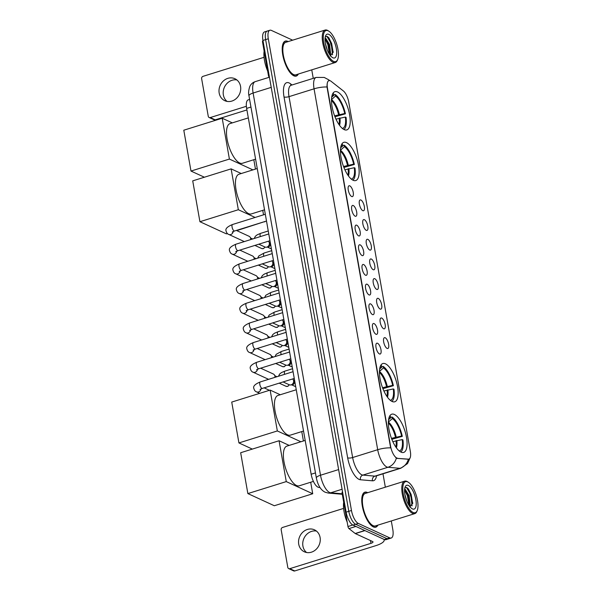 <?xml version="1.0" encoding="UTF-8"?>
<svg xmlns="http://www.w3.org/2000/svg" width="601" height="601" viewBox="0 0 601 601"><rect width="100%" height="100%" fill="white"/><g stroke="black" fill="none" stroke-linecap="round" stroke-linejoin="round"><path stroke-width="0.9" d="M392.115 401.483A20.028 7.565 72.7 0 0 394.759 401.776A20.028 7.565 72.7 0 0 396.9 383.551A20.028 7.565 72.7 0 0 385.474 363.83A20.028 7.565 72.7 0 0 382.829 363.537A20.028 7.565 72.7 0 0 380.696 381.755A20.028 7.565 72.7 0 0 392.115 401.483M353.11 180.262A20.028 7.565 72.7 0 0 355.754 180.555A20.028 7.565 72.7 0 0 357.888 162.338A20.028 7.565 72.7 0 0 346.469 142.61A20.028 7.565 72.7 0 0 343.825 142.317A20.028 7.565 72.7 0 0 341.691 160.535A20.028 7.565 72.7 0 0 353.11 180.262M344.178 129.606A20.028 7.565 72.7 0 0 346.822 129.906A20.028 7.565 72.7 0 0 348.956 111.681A20.028 7.565 72.7 0 0 337.537 91.961A20.028 7.565 72.7 0 0 334.892 91.668A20.028 7.565 72.7 0 0 332.759 109.885A20.028 7.565 72.7 0 0 344.178 129.606M401.047 452.132A20.028 7.565 72.7 0 0 403.692 452.425A20.028 7.565 72.7 0 0 405.825 434.207A20.028 7.565 72.7 0 0 394.406 414.48A20.028 7.565 72.7 0 0 391.762 414.187A20.028 7.565 72.7 0 0 389.628 432.404A20.028 7.565 72.7 0 0 401.047 452.132M385.211 337.754A5.672 2.141 -107.3 0 1 388.584 344.005A5.672 2.141 -107.3 0 1 387.284 348.49A5.672 2.141 -107.3 0 1 387.089 348.415A5.672 2.141 -107.3 0 1 384.039 343.502A5.672 2.141 -107.3 0 1 384.009 337.995A5.672 2.141 -107.3 0 1 385.211 337.754M381.74 318.079A5.672 2.141 -107.3 0 1 385.121 324.33A5.672 2.141 -107.3 0 1 383.814 328.807A5.672 2.141 -107.3 0 1 383.618 328.732A5.672 2.141 -107.3 0 1 380.568 323.826A5.672 2.141 -107.3 0 1 380.538 318.32A5.672 2.141 -107.3 0 1 381.74 318.079M378.269 298.397A5.672 2.141 -107.3 0 1 381.65 304.654A5.672 2.141 -107.3 0 1 380.343 309.132A5.672 2.141 -107.3 0 1 380.148 309.057A5.672 2.141 -107.3 0 1 377.097 304.144A5.672 2.141 -107.3 0 1 377.067 298.637A5.672 2.141 -107.3 0 1 378.269 298.397M374.799 278.721A5.672 2.141 -107.3 0 1 378.179 284.972A5.672 2.141 -107.3 0 1 376.872 289.449A5.672 2.141 -107.3 0 1 376.677 289.381A5.672 2.141 -107.3 0 1 373.627 284.468A5.672 2.141 -107.3 0 1 373.604 278.962A5.672 2.141 -107.3 0 1 374.799 278.721M371.328 259.046A5.672 2.141 -107.3 0 1 374.708 265.296A5.672 2.141 -107.3 0 1 373.409 269.774A5.672 2.141 -107.3 0 1 373.206 269.699A5.672 2.141 -107.3 0 1 370.156 264.793A5.672 2.141 -107.3 0 1 370.133 259.279A5.672 2.141 -107.3 0 1 371.328 259.046M367.857 239.363A5.672 2.141 -107.3 0 1 371.238 245.621A5.672 2.141 -107.3 0 1 369.938 250.099A5.672 2.141 -107.3 0 1 369.735 250.024A5.672 2.141 -107.3 0 1 366.685 245.11A5.672 2.141 -107.3 0 1 366.663 239.604A5.672 2.141 -107.3 0 1 367.857 239.363M364.386 219.688A5.672 2.141 -107.3 0 1 367.767 225.938A5.672 2.141 -107.3 0 1 366.467 230.416A5.672 2.141 -107.3 0 1 366.272 230.341A5.672 2.141 -107.3 0 1 363.222 225.435A5.672 2.141 -107.3 0 1 363.192 219.928A5.672 2.141 -107.3 0 1 364.386 219.688M360.923 200.013A5.672 2.141 -107.3 0 1 364.296 206.263A5.672 2.141 -107.3 0 1 362.996 210.741A5.672 2.141 -107.3 0 1 362.801 210.666A5.672 2.141 -107.3 0 1 359.751 205.76A5.672 2.141 -107.3 0 1 359.721 200.246A5.672 2.141 -107.3 0 1 360.923 200.013M377.556 343.276A5.672 2.141 -107.3 0 1 380.936 349.534A5.672 2.141 -107.3 0 1 379.629 354.012A5.672 2.141 -107.3 0 1 379.434 353.936A5.672 2.141 -107.3 0 1 376.384 349.023A5.672 2.141 -107.3 0 1 376.354 343.517A5.672 2.141 -107.3 0 1 377.556 343.276M374.085 323.601A5.672 2.141 -107.3 0 1 377.466 329.851A5.672 2.141 -107.3 0 1 376.158 334.329A5.672 2.141 -107.3 0 1 375.963 334.254A5.672 2.141 -107.3 0 1 372.913 329.348A5.672 2.141 -107.3 0 1 372.883 323.841A5.672 2.141 -107.3 0 1 374.085 323.601M370.614 303.926A5.672 2.141 -107.3 0 1 373.995 310.176A5.672 2.141 -107.3 0 1 372.688 314.654A5.672 2.141 -107.3 0 1 372.492 314.578A5.672 2.141 -107.3 0 1 369.442 309.673A5.672 2.141 -107.3 0 1 369.42 304.159A5.672 2.141 -107.3 0 1 370.614 303.926M367.143 284.243A5.672 2.141 -107.3 0 1 370.524 290.493A5.672 2.141 -107.3 0 1 369.217 294.978A5.672 2.141 -107.3 0 1 369.022 294.903A5.672 2.141 -107.3 0 1 365.971 289.99A5.672 2.141 -107.3 0 1 365.949 284.483A5.672 2.141 -107.3 0 1 367.143 284.243M363.673 264.568A5.672 2.141 -107.3 0 1 367.053 270.818A5.672 2.141 -107.3 0 1 365.754 275.296A5.672 2.141 -107.3 0 1 365.551 275.22A5.672 2.141 -107.3 0 1 362.501 270.315A5.672 2.141 -107.3 0 1 362.478 264.801A5.672 2.141 -107.3 0 1 363.673 264.568M360.202 244.885A5.672 2.141 -107.3 0 1 363.582 251.143A5.672 2.141 -107.3 0 1 362.283 255.62A5.672 2.141 -107.3 0 1 362.087 255.545A5.672 2.141 -107.3 0 1 359.03 250.632A5.672 2.141 -107.3 0 1 359.007 245.125A5.672 2.141 -107.3 0 1 360.202 244.885M356.739 225.21A5.672 2.141 -107.3 0 1 360.112 231.46A5.672 2.141 -107.3 0 1 358.812 235.938A5.672 2.141 -107.3 0 1 358.617 235.862A5.672 2.141 -107.3 0 1 355.567 230.957A5.672 2.141 -107.3 0 1 355.537 225.45A5.672 2.141 -107.3 0 1 356.739 225.21M353.268 205.534A5.672 2.141 -107.3 0 1 356.641 211.785A5.672 2.141 -107.3 0 1 355.341 216.262A5.672 2.141 -107.3 0 1 355.146 216.187A5.672 2.141 -107.3 0 1 352.096 211.282A5.672 2.141 -107.3 0 1 352.066 205.767A5.672 2.141 -107.3 0 1 353.268 205.534M349.797 185.852A5.672 2.141 -107.3 0 1 353.178 192.102A5.672 2.141 -107.3 0 1 351.87 196.587A5.672 2.141 -107.3 0 1 351.675 196.512A5.672 2.141 -107.3 0 1 348.625 191.599A5.672 2.141 -107.3 0 1 348.595 186.092A5.672 2.141 -107.3 0 1 349.797 185.852M320.025 487.516L318.823 487.411A11.336 4.282 -107.3 0 1 317.989 487.178A11.336 4.282 -107.3 0 1 311.153 474.242L246.643 108.398A11.336 4.282 -107.3 0 1 248.228 99.856L249.603 99.428M397.516 458.21A10.202 3.854 -107.3 0 1 396.765 458A10.202 3.854 -107.3 0 1 390.612 446.355L327.477 88.309A10.202 3.854 -107.3 0 1 328.905 80.624A10.202 3.854 -107.3 0 1 331.053 81.278L343.396 90.976A10.202 3.854 -107.3 0 1 348.745 102.117L410.333 451.396A10.202 3.854 -107.3 0 1 408.913 459.081A10.202 3.854 -107.3 0 1 408.312 459.141L397.028 458.36L395.819 457.669M367.722 492.685A18.33 6.927 72.7 0 0 367.279 492.459A18.33 6.927 72.7 0 0 364.86 492.189A18.33 6.927 72.7 0 0 362.906 508.867A18.33 6.927 72.7 0 0 373.356 526.912A18.33 6.927 72.7 0 0 375.775 527.182A18.33 6.927 72.7 0 0 377.849 525.154M288.18 41.582A18.33 6.927 72.7 0 0 287.736 41.356A18.33 6.927 72.7 0 0 285.317 41.086A18.33 6.927 72.7 0 0 283.364 57.756A18.33 6.927 72.7 0 0 293.814 75.809A18.33 6.927 72.7 0 0 296.233 76.079A18.33 6.927 72.7 0 0 298.306 74.043M410.167 457.714L407.531 463.566L400.844 468.224A15.115 5.709 -107.3 0 1 399.958 468.314L387.923 467.277A15.115 5.709 -107.3 0 1 386.811 466.962A15.115 5.709 -107.3 0 1 377.698 449.713A13.23 3.944 -10 0 1 390.642 447.88L327.004 86.995C326.989 82.645 327.763 80.526 329.34 80.662M396.375 458.127L396.367 458.12A13.23 12.103 -85 0 1 387.923 467.277L362.876 475.09L374.904 476.135A15.115 5.709 72.7 0 0 375.79 476.045L375.55 476.105M292.649 40.184L271.382 30.403A11.336 4.282 72.7 0 0 269.879 30.238L267.205 31.072A11.336 4.282 72.7 0 0 265.627 39.613L348.798 511.323A11.336 4.282 72.7 0 0 355.642 524.26L387.044 538.699A11.336 4.282 72.7 0 0 388.547 538.864A11.336 4.282 72.7 0 1 387.044 538.699L355.642 524.26A11.336 4.282 72.7 0 1 348.798 511.323L265.627 39.613A11.336 4.282 72.7 0 1 267.205 31.072A11.336 4.282 72.7 0 1 268.707 31.237M376.542 475.812A18.894 7.137 -107.3 0 1 372.47 480.808A3.779 3.456 95 0 1 374.904 476.135L399.958 468.314A13.23 12.103 -85 0 0 408.387 459.247L397.028 458.36M269.879 30.238A11.336 4.282 72.7 0 0 268.301 38.78L351.472 510.489A11.336 4.282 72.7 0 0 358.309 523.426L389.718 537.865A11.336 4.282 72.7 0 0 391.213 538.03A11.336 4.282 72.7 0 0 392.799 529.489L391.296 520.954M385.339 487.186L382.98 473.798M313.249 78.348L311.754 69.851M267.205 31.072L264.538 31.906A11.336 4.282 72.7 0 0 262.953 40.447L346.131 512.157A11.336 4.282 72.7 0 0 352.967 525.094L384.377 539.533A11.336 4.282 72.7 0 0 385.872 539.698L391.213 538.03M306.57 552.499A12.095 10.6 114.7 0 1 302.912 546.076A12.095 10.6 114.7 0 1 316.434 531.059M298.72 544.153A12.095 10.6 -65.3 0 0 304.354 551.801A12.095 10.6 -65.3 0 0 315.871 549.592A12.095 10.6 -65.3 0 0 320.093 537.482A12.095 10.6 -65.3 0 0 314.458 529.827A12.095 10.6 -65.3 0 0 302.942 532.043A12.095 10.6 -65.3 0 0 298.72 544.153M342.773 493.113L342.112 493.316L347.964 526.529L352.81 525.019M383.889 539.307A15.115 4.508 -10 0 1 384.182 539.961A15.115 4.508 -10 0 1 375.91 545.625L294.753 570.95A1.893 1.653 114.7 0 1 293.649 570.89L288.69 568.614A1.893 1.653 -65.3 0 0 289.787 568.674L370.952 543.342A3.779 1.127 170 0 0 373.018 541.929A3.779 1.127 170 0 0 372.643 541.546L355.356 533.598A1.893 0.714 -107.3 0 1 355.206 533.508L348.956 528.595A1.893 0.714 -107.3 0 1 347.964 526.529M343.592 508.408L282.523 527.468A1.893 1.653 -65.3 0 0 281.17 529.766L287.804 567.412A1.893 1.653 -65.3 0 0 288.69 568.614M342.112 493.316A1.893 0.714 -107.3 0 1 342.375 491.896A1.893 0.714 -107.3 0 1 342.487 491.881M407.703 481.904A16.25 6.138 72.7 0 0 403.294 493.917A16.25 6.138 72.7 0 0 413.09 512.458A16.25 6.138 72.7 0 0 417.207 510.595A16.25 6.138 72.7 0 0 416.26 495.352A16.25 6.138 72.7 0 0 408.372 482.272A16.25 6.138 72.7 0 0 407.703 481.904M408.372 482.272L407.613 481.792A17.008 6.423 72.7 0 0 406.915 481.409A17.008 6.423 72.7 0 0 404.668 481.153A17.008 6.423 72.7 0 0 402.85 496.629A17.008 6.423 72.7 0 0 412.549 513.374A17.008 6.423 72.7 0 0 414.795 513.622A17.008 6.423 72.7 0 0 416.861 511.428L417.207 510.595M404.668 481.153L365.258 493.451A17.008 6.423 72.7 0 0 363.44 508.927A17.008 6.423 72.7 0 0 373.138 525.672A17.008 6.423 72.7 0 0 375.385 525.92L414.795 513.622M367.534 492.745A18.143 6.851 72.7 0 0 367.316 492.64A18.143 6.851 72.7 0 0 364.92 492.369A18.143 6.851 72.7 0 0 362.981 508.874A18.143 6.851 72.7 0 0 373.326 526.739A18.143 6.851 72.7 0 0 375.723 527.002A18.143 6.851 72.7 0 0 377.661 525.214M343.682 502.233A18.894 7.137 72.7 0 0 347.183 522.104M404.909 494.48L406.779 501.054M404.638 489.169L405.307 489.402L409.116 495.66L410.122 504.712L409.642 506.327M404.593 489.732L405.758 490.844L408.282 495.923L409.431 503.736L409.146 505.629M412.466 508.904A12.471 4.71 72.7 0 0 415.854 499.686A12.471 4.71 72.7 0 0 408.334 485.458A12.471 4.71 72.7 0 0 405.179 486.87A12.471 4.71 72.7 0 0 405.9 498.582A12.471 4.71 72.7 0 0 411.97 508.634A12.471 4.71 72.7 0 0 412.466 508.904M409.784 507.086L412.752 503.037L408.597 489.169L407.012 487.689L405.082 487.674M406.464 487.441L410.761 494.728L412.076 505.922M404.578 490.018L407.425 495.772L408.928 505.283M408.372 488.891L411.182 494.6L412.699 503.6M405.307 490.326L407.839 495.645L409.364 504.457M391.461 438.347L401.603 436.033A17.309 6.536 72.7 0 0 392.363 418.559L392.1 417.056L390.658 417.507M399.229 450.945A17.309 6.536 72.7 0 0 402.227 439.586L392.844 441.667M305.188 440.413L286.895 446.115A20.787 7.851 72.7 0 0 284.679 465.024A20.787 7.851 72.7 0 0 296.533 485.495A20.787 7.851 72.7 0 0 299.275 485.796L313.406 481.393M392.1 417.056A18.894 7.137 72.7 0 1 402.294 436.356L391.829 439.301M388.569 419.701L390.71 417.8L390.447 416.298A18.894 7.137 72.7 0 0 389.613 416.185M400.784 452.005A18.894 7.137 72.7 0 0 402.925 439.902L402.227 439.586M390.71 417.8A17.309 6.536 72.7 0 0 388.93 417.943M402.294 436.356L401.603 436.033M392.363 418.559L388.359 422.12A14.987 5.664 72.7 0 1 396.187 436.935M310.687 482.235L312.723 493.752L274.311 505.742L247.86 493.579L240.663 452.733L279.067 440.743L289.194 445.401M279.067 440.743L286.271 481.596L247.86 493.579M312.723 493.752L286.271 481.596M382.529 387.698L392.671 385.384A17.309 6.536 72.7 0 0 383.43 367.91L383.168 366.407L381.725 366.858M390.297 400.296A17.309 6.536 72.7 0 0 393.294 388.93L383.911 391.011M296.255 389.756L277.962 395.466A20.787 7.851 72.7 0 0 275.746 414.374A20.787 7.851 72.7 0 0 287.601 434.846A20.787 7.851 72.7 0 0 290.343 435.147L303.535 431.03M383.168 366.407A18.894 7.137 72.7 0 1 393.37 385.699L382.897 388.652M379.637 369.052L381.778 367.143L381.515 365.648A18.894 7.137 72.7 0 0 380.681 365.536M391.852 401.355A18.894 7.137 72.7 0 0 393.993 389.253L393.294 388.93M381.778 367.143A17.309 6.536 72.7 0 0 379.997 367.294M393.37 385.699L392.671 385.384M383.43 367.91L379.426 371.471M252.33 449.09L238.928 442.929L231.731 402.077L270.134 390.094L280.261 394.752M301.762 431.586L303.415 440.961M270.134 390.094L277.339 430.947L238.928 442.929M300.868 441.758L277.339 430.947M343.524 166.477L353.658 164.163A17.309 6.536 72.7 0 0 344.426 146.689L344.163 145.187L342.72 145.637M351.292 179.075A17.309 6.536 72.7 0 0 354.29 167.717L344.899 169.798M257.251 168.535L238.958 174.245A20.787 7.851 72.7 0 0 236.741 193.154A20.787 7.851 72.7 0 0 248.589 213.625A20.787 7.851 72.7 0 0 251.338 213.926L264.523 209.809M344.163 145.187A18.894 7.137 72.7 0 1 354.357 164.479L343.892 167.431M340.632 147.831L342.773 145.923L342.51 144.428A18.894 7.137 72.7 0 0 341.668 144.315M352.847 180.135A18.894 7.137 72.7 0 0 354.988 168.032L354.29 167.717M342.773 145.923A17.309 6.536 72.7 0 0 340.992 146.073M354.357 164.479L353.658 164.163M344.426 146.689L340.421 150.25A14.987 5.664 72.7 0 1 348.249 165.065M227.411 233.541L226.374 233.864L199.923 221.709L192.718 180.863L231.13 168.873L241.256 173.531M262.75 210.365L263.538 214.827M264.733 221.581L236.764 230.626M231.13 168.873L238.334 209.726L199.923 221.709M264.786 221.882L264.372 221.694M255.14 217.449L238.334 209.726M334.592 115.828L344.734 113.506A17.309 6.536 72.7 0 0 335.493 96.032L335.23 94.537L333.788 94.981M342.36 128.426A17.309 6.536 72.7 0 0 345.357 117.06L335.974 119.141M248.318 117.886L230.025 123.596A20.787 7.851 72.7 0 0 227.809 142.505A20.787 7.851 72.7 0 0 239.664 162.969A20.787 7.851 72.7 0 0 242.406 163.277L255.59 159.16M335.23 94.537A18.894 7.137 72.7 0 1 345.425 113.829L334.96 116.774M331.699 97.182L333.84 95.274L333.578 93.771A18.894 7.137 72.7 0 0 332.744 93.666M343.915 129.478A18.894 7.137 72.7 0 0 346.056 117.383L345.357 117.06M333.84 95.274A17.309 6.536 72.7 0 0 332.06 95.424M345.425 113.829L344.734 113.506M335.493 96.032L331.489 99.601A14.987 5.664 72.7 0 1 339.317 114.408M204.393 177.22L190.99 171.06L183.793 130.207L222.197 118.224L232.324 122.874M253.817 159.716L255.478 169.091M222.197 118.224L229.402 159.07L190.99 171.06M252.931 169.888L229.402 159.07M260.646 368.18L273.327 374.01A3.403 2.982 114.7 0 1 274.402 374.919A3.403 2.982 114.7 0 1 274.912 376.166A3.403 2.982 114.7 0 1 274.912 377.36M274.402 374.919L275.363 376.286A2.457 2.156 114.7 0 1 275.716 377.112M257.175 348.505L269.857 354.335A3.403 2.982 114.7 0 1 270.931 355.236A3.403 2.982 114.7 0 1 271.442 356.483A3.403 2.982 114.7 0 1 271.449 357.685M270.931 355.236L271.892 356.603A2.457 2.156 114.7 0 1 272.245 357.437M253.705 328.822L266.386 334.659A3.403 2.982 114.7 0 1 267.468 335.561A3.403 2.982 114.7 0 1 267.971 336.808A3.403 2.982 114.7 0 1 267.978 338.01M267.468 335.561L268.422 336.928A2.457 2.156 114.7 0 1 268.775 337.754M250.234 309.147L262.915 314.977A3.403 2.982 114.7 0 1 263.997 315.886A3.403 2.982 114.7 0 1 264.5 317.133A3.403 2.982 114.7 0 1 264.508 318.327M263.997 315.886L264.951 317.253A2.457 2.156 114.7 0 1 265.304 318.079M246.763 289.472L259.444 295.301A3.403 2.982 114.7 0 1 260.526 296.203A3.403 2.982 114.7 0 1 261.029 297.45A3.403 2.982 114.7 0 1 261.037 298.652M260.526 296.203L261.48 297.57A2.457 2.156 114.7 0 1 261.841 298.404M243.292 269.789L255.981 275.619A3.403 2.982 114.7 0 1 257.055 276.528A3.403 2.982 114.7 0 1 257.566 277.775A3.403 2.982 114.7 0 1 257.566 278.977M257.055 276.528L258.017 277.895A2.457 2.156 114.7 0 1 258.37 278.721M239.822 250.114L252.51 255.943A3.403 2.982 114.7 0 1 253.584 256.852A3.403 2.982 114.7 0 1 254.095 258.099A3.403 2.982 114.7 0 1 254.095 259.294M253.584 256.852L254.546 258.212A2.457 2.156 114.7 0 1 254.899 259.046M236.358 230.438L249.039 236.268A3.403 2.982 114.7 0 1 250.114 237.17A3.403 2.982 114.7 0 1 250.625 238.417A3.403 2.982 114.7 0 1 250.625 239.619M250.114 237.17L251.075 238.537A2.457 2.156 114.7 0 1 251.428 239.363M292.649 378.953A3.403 2.982 114.7 0 1 293.108 379.464A3.403 2.982 114.7 0 1 293.611 380.711A3.403 2.982 114.7 0 1 291.169 384.843A3.403 2.982 114.7 0 1 290.576 384.963A3.403 2.982 114.7 0 1 289.186 384.738L283.094 381.935M293.108 379.464L294.062 380.831A2.457 2.156 114.7 0 1 292.236 384.805L290.576 384.963M289.179 359.278A3.403 2.982 114.7 0 1 289.637 359.781A3.403 2.982 114.7 0 1 290.148 361.028A3.403 2.982 114.7 0 1 287.699 365.168A3.403 2.982 114.7 0 1 287.105 365.288A3.403 2.982 114.7 0 1 285.715 365.062L279.623 362.26M289.637 359.781L290.599 361.148A2.457 2.156 114.7 0 1 288.765 365.123L287.105 365.288M285.708 339.603A3.403 2.982 114.7 0 1 286.166 340.106A3.403 2.982 114.7 0 1 286.677 341.353A3.403 2.982 114.7 0 1 284.235 345.485A3.403 2.982 114.7 0 1 283.634 345.613A3.403 2.982 114.7 0 1 282.245 345.38L276.159 342.578M286.166 340.106L287.128 341.473A2.457 2.156 114.7 0 1 285.295 345.447L283.634 345.613M282.237 319.92A3.403 2.982 114.7 0 1 282.695 320.431A3.403 2.982 114.7 0 1 283.206 321.678A3.403 2.982 114.7 0 1 280.765 325.81A3.403 2.982 114.7 0 1 280.164 325.93A3.403 2.982 114.7 0 1 278.781 325.704L272.689 322.902M282.695 320.431L283.657 321.798A2.457 2.156 114.7 0 1 281.831 325.772L280.164 325.93M278.766 300.245A3.403 2.982 114.7 0 1 279.225 300.748A3.403 2.982 114.7 0 1 279.735 301.995A3.403 2.982 114.7 0 1 277.294 306.134A3.403 2.982 114.7 0 1 276.693 306.255A3.403 2.982 114.7 0 1 275.311 306.022L269.218 303.227M279.225 300.748L280.186 302.115A2.457 2.156 114.7 0 1 278.361 306.089L276.693 306.255M275.303 280.562A3.403 2.982 114.7 0 1 275.754 281.073A3.403 2.982 114.7 0 1 276.265 282.32A3.403 2.982 114.7 0 1 273.823 286.452A3.403 2.982 114.7 0 1 273.23 286.572A3.403 2.982 114.7 0 1 271.84 286.346L265.747 283.544M275.754 281.073L276.715 282.44A2.457 2.156 114.7 0 1 274.89 286.414L273.23 286.572M271.832 260.887A3.403 2.982 114.7 0 1 272.283 261.39A3.403 2.982 114.7 0 1 272.794 262.637A3.403 2.982 114.7 0 1 270.352 266.776A3.403 2.982 114.7 0 1 269.759 266.897A3.403 2.982 114.7 0 1 268.369 266.671L262.276 263.869M272.283 261.39L273.245 262.757A2.457 2.156 114.7 0 1 271.419 266.731L269.759 266.897M268.362 241.211A3.403 2.982 114.7 0 1 268.82 241.715A3.403 2.982 114.7 0 1 269.323 242.962A3.403 2.982 114.7 0 1 266.882 247.094A3.403 2.982 114.7 0 1 266.288 247.221A3.403 2.982 114.7 0 1 264.898 246.988L258.806 244.186M268.82 241.715L269.774 243.082A2.457 2.156 114.7 0 1 267.948 247.056L266.288 247.221M227.028 101.396A12.095 10.6 114.7 0 1 223.369 94.973A12.095 10.6 114.7 0 1 236.892 79.948M219.177 93.042A12.095 10.6 -65.3 0 0 224.812 100.698A12.095 10.6 -65.3 0 0 236.328 98.481A12.095 10.6 -65.3 0 0 240.55 86.371A12.095 10.6 -65.3 0 0 234.916 78.723A12.095 10.6 -65.3 0 0 223.399 80.932A12.095 10.6 -65.3 0 0 219.177 93.042M263.23 42.002L262.569 42.213L268.422 75.425L269.083 75.215M246.913 109.945L215.211 119.847A1.893 1.653 114.7 0 1 214.106 119.787L209.148 117.503A1.893 1.653 -65.3 0 0 210.245 117.563L246.365 106.294M264.049 57.305L202.98 76.357A1.893 1.653 -65.3 0 0 201.628 78.656L208.262 116.309A1.893 1.653 -65.3 0 0 209.148 117.503M269.21 77.281A1.893 0.714 -107.3 0 1 268.422 75.425M262.569 42.213A1.893 0.714 -107.3 0 1 262.832 40.785A1.893 0.714 -107.3 0 1 262.945 40.778M328.161 30.801A16.25 6.138 72.7 0 0 323.751 42.806A16.25 6.138 72.7 0 0 333.547 61.347A16.25 6.138 72.7 0 0 337.664 59.491A16.25 6.138 72.7 0 0 336.718 44.249A16.25 6.138 72.7 0 0 328.83 31.169A16.25 6.138 72.7 0 0 328.161 30.801M328.83 31.169L328.071 30.681A17.008 6.423 72.7 0 0 327.372 30.298A17.008 6.423 72.7 0 0 325.126 30.05A17.008 6.423 72.7 0 0 323.308 45.518A17.008 6.423 72.7 0 0 333.007 62.271A17.008 6.423 72.7 0 0 335.253 62.519A17.008 6.423 72.7 0 0 337.319 60.325L337.664 59.491M325.126 30.05L285.715 42.348A17.008 6.423 72.7 0 0 283.897 57.816A17.008 6.423 72.7 0 0 293.596 74.562A17.008 6.423 72.7 0 0 295.842 74.817L335.253 62.519M287.992 41.634A18.143 6.851 72.7 0 0 287.774 41.529A18.143 6.851 72.7 0 0 285.377 41.266A18.143 6.851 72.7 0 0 283.439 57.764A18.143 6.851 72.7 0 0 293.784 75.628A18.143 6.851 72.7 0 0 296.18 75.899A18.143 6.851 72.7 0 0 298.119 74.103M264.139 51.123A18.894 7.137 72.7 0 0 267.64 70.993M325.366 43.377L327.237 49.943M325.096 38.066L325.765 38.291L329.573 44.557L330.58 53.609L330.099 55.217M325.051 38.629L326.215 39.741L328.739 44.812L329.889 52.625L329.603 54.518M332.924 57.794A12.471 4.71 72.7 0 0 336.312 48.583A12.471 4.71 72.7 0 0 328.792 34.355A12.471 4.71 72.7 0 0 325.637 35.76A12.471 4.71 72.7 0 0 326.358 47.479A12.471 4.71 72.7 0 0 332.428 57.523A12.471 4.71 72.7 0 0 332.924 57.794M330.242 55.983L333.209 51.934L329.055 38.066L327.47 36.578L325.539 36.563M326.921 36.338L331.219 43.625L332.533 54.819M325.036 38.915L327.883 44.662L329.386 54.18M328.83 37.788L331.639 43.49L333.157 52.49M325.765 39.223L328.296 44.534L329.821 53.346M319.77 487.118L318.823 487.411M408.312 459.141L407.831 459.292M315.457 472.904L311.153 474.242M250.948 107.053L246.643 108.398M284.018 96.926A3.779 1.127 170 0 0 289.013 96.648L352.644 457.534A15.115 5.709 72.7 0 0 361.764 474.782A15.115 5.709 72.7 0 0 362.876 475.09A3.779 3.456 95 0 0 360.435 479.763A18.894 7.137 -107.3 0 1 347.656 457.812L284.018 96.926A18.894 7.137 -107.3 0 1 289.156 82.968A18.894 7.137 -107.3 0 1 290.636 83.9L292.011 84.981M290.914 85.357L291.124 85.259A15.115 5.709 72.7 0 0 289.013 96.648L314.06 88.828A15.115 5.709 -107.3 0 1 316.171 77.439L291.124 85.259A3.779 3.065 128.2 0 1 290.636 83.9M327.004 86.995A13.23 3.944 170 0 0 314.06 88.828L377.698 449.713L352.644 457.534A3.779 1.127 170 0 1 347.656 457.812M329.551 80.564A13.23 10.728 -51.8 0 0 328.687 79.79L329.709 80.594M372.47 480.808L360.435 479.763M268.301 38.78L262.953 40.447M351.472 510.489L346.131 512.157M358.309 523.426L352.967 525.094M389.718 537.865L384.377 539.533M271.231 87.378L253.111 93.035A7.558 2.254 170 0 0 248.979 95.867C248.281 93.335 248.559 90.18 249.828 86.386C250.97 84.05 252.773 82.472 255.222 81.646A15.115 5.709 72.7 0 0 253.111 93.035L320.506 475.233A15.115 5.709 72.7 0 0 329.618 492.482A15.115 5.709 72.7 0 0 330.73 492.79L342.089 489.244M338.618 469.576L320.506 475.233A7.558 2.254 170 0 0 316.366 478.065L248.979 95.867M342.277 494.27L328.274 493.06A7.558 6.919 -85 0 0 330.73 492.79L342.194 493.782M370.456 540.539L370.952 543.342M364.95 530.6L355.356 533.598M289.787 568.674L294.753 570.95M355.206 533.508L364.769 530.518M355.882 526.431L348.956 528.595M395.405 437.115A14.815 5.597 72.7 0 0 388.359 423.044M395.856 447.076A14.815 5.597 72.7 0 0 396.029 440.668M396.382 447.82A14.987 5.664 72.7 0 0 396.81 440.488M386.473 386.466A14.815 5.597 72.7 0 0 379.426 372.395M386.924 396.42A14.815 5.597 72.7 0 0 387.097 390.019M387.254 386.285A14.987 5.664 72.7 0 0 379.434 371.478M387.457 397.171A14.987 5.664 72.7 0 0 387.885 389.831M347.468 165.245A14.815 5.597 72.7 0 0 340.421 151.174M347.919 175.207A14.815 5.597 72.7 0 0 348.092 168.798M348.445 175.95A14.987 5.664 72.7 0 0 348.873 168.611M338.536 114.596A14.815 5.597 72.7 0 0 331.489 100.525M338.987 124.55A14.815 5.597 72.7 0 0 339.159 118.149M339.512 125.301A14.987 5.664 72.7 0 0 339.941 117.961M294.257 378.45L262.337 388.411A3.403 1.285 -107.3 0 1 261.893 388.366A3.403 1.285 -107.3 0 1 259.805 384.287A3.403 1.285 -107.3 0 1 260.316 381.92L293.07 371.696M260.977 388.915A3.403 2.982 114.7 0 1 256.529 391.86C255.237 391.484 254.328 390.304 253.802 388.321C252.961 386.188 255.132 384.054 260.316 381.92M289.073 384.685A2.457 2.156 114.7 0 1 285.986 386.278L287.796 386.375L289.351 384.805M290.794 358.774L258.873 368.736A3.403 1.285 -107.3 0 1 258.422 368.683A3.403 1.285 -107.3 0 1 256.334 364.604A3.403 1.285 -107.3 0 1 256.845 362.245L289.599 352.021M257.506 369.239A3.403 2.982 114.7 0 1 253.059 372.184C251.766 371.809 250.857 370.629 250.332 368.646C249.49 366.512 251.661 364.379 256.845 362.245M285.603 365.01A2.457 2.156 114.7 0 1 282.523 366.602L284.333 366.7L285.881 365.13M287.323 339.099L255.402 349.061A3.403 1.285 -107.3 0 1 254.952 349.008A3.403 1.285 -107.3 0 1 252.863 344.929A3.403 1.285 -107.3 0 1 253.374 342.562L286.129 332.345M254.043 349.557A3.403 2.982 114.7 0 1 249.595 352.502C248.303 352.133 247.387 350.954 246.861 348.971C246.019 346.837 248.19 344.704 253.374 342.562M282.139 345.327A2.457 2.156 114.7 0 1 279.052 346.927L280.862 347.017L282.41 345.447M283.852 319.416L251.932 329.378A3.403 1.285 -107.3 0 1 251.481 329.333A3.403 1.285 -107.3 0 1 249.4 325.246A3.403 1.285 -107.3 0 1 249.903 322.887L282.658 312.663M250.572 329.881A3.403 2.982 114.7 0 1 246.125 332.826C244.832 332.451 243.923 331.271 243.39 329.288C242.556 327.154 244.72 325.021 249.903 322.887M278.669 325.652A2.457 2.156 114.7 0 1 275.581 327.245L277.392 327.342L278.939 325.772M280.382 299.741L248.461 309.703A3.403 1.285 -107.3 0 1 248.01 309.65A3.403 1.285 -107.3 0 1 245.929 305.571A3.403 1.285 -107.3 0 1 246.433 303.204L279.187 292.988M247.101 310.199A3.403 2.982 114.7 0 1 242.654 313.151C241.362 312.775 240.453 311.596 239.919 309.613C239.085 307.479 241.256 305.346 246.433 303.204M275.198 305.977A2.457 2.156 114.7 0 1 272.11 307.569L273.921 307.667L275.468 306.097M276.911 280.066L244.99 290.02A3.403 1.285 -107.3 0 1 244.539 289.975A3.403 1.285 -107.3 0 1 242.458 285.896A3.403 1.285 -107.3 0 1 242.962 283.529L275.724 273.305M243.63 290.523A3.403 2.982 114.7 0 1 239.183 293.468C237.891 293.093 236.982 291.913 236.456 289.93C235.615 287.796 237.786 285.663 242.962 283.529M271.727 286.294A2.457 2.156 114.7 0 1 268.639 287.887L270.45 287.984L272.005 286.414M273.44 260.383L241.519 270.345A3.403 1.285 -107.3 0 1 241.069 270.292A3.403 1.285 -107.3 0 1 238.988 266.213A3.403 1.285 -107.3 0 1 239.491 263.854L272.253 253.63M240.16 270.848A3.403 2.982 114.7 0 1 235.712 273.793C234.42 273.417 233.511 272.238 232.985 270.255C232.144 268.121 234.315 265.988 239.491 263.854M268.256 266.619A2.457 2.156 114.7 0 1 265.169 268.211L266.979 268.309L268.534 266.739M269.969 240.708L238.049 250.67A3.403 1.285 -107.3 0 1 237.598 250.617A3.403 1.285 -107.3 0 1 235.517 246.538A3.403 1.285 -107.3 0 1 236.028 244.171L268.782 233.954M236.689 251.165A3.403 2.982 114.7 0 1 232.241 254.118C230.949 253.742 230.04 252.563 229.514 250.579C228.673 248.446 230.844 246.312 236.028 244.171M264.786 246.936A2.457 2.156 114.7 0 1 261.698 248.536L263.508 248.626L265.064 247.056M266.506 221.025L234.578 230.987A3.403 1.285 -107.3 0 1 234.135 230.942A3.403 1.285 -107.3 0 1 232.046 226.855A3.403 1.285 -107.3 0 1 232.557 224.496L265.311 214.272M233.218 231.49A3.403 2.982 114.7 0 1 228.771 234.435C227.478 234.059 226.569 232.88 226.044 230.897C225.202 228.763 227.373 226.63 232.557 224.496M284.611 374.34A3.403 1.285 -107.3 0 1 284.431 373.469A3.403 1.285 -107.3 0 1 284.934 371.102L281.523 372.545L279.668 373.995L278.481 376.249M281.14 354.665A3.403 1.285 -107.3 0 1 280.96 353.786A3.403 1.285 -107.3 0 1 281.463 351.427L276.197 354.312L275.01 356.573M277.67 334.982A3.403 1.285 -107.3 0 1 277.489 334.111A3.403 1.285 -107.3 0 1 277.993 331.744L274.582 333.187L272.726 334.637L271.539 336.898M274.199 315.307A3.403 1.285 -107.3 0 1 274.018 314.436A3.403 1.285 -107.3 0 1 274.522 312.069L269.256 314.954L268.069 317.215M270.728 295.624A3.403 1.285 -107.3 0 1 270.548 294.753A3.403 1.285 -107.3 0 1 271.059 292.394L265.785 295.279L264.598 297.54M267.257 275.949A3.403 1.285 -107.3 0 1 267.077 275.078A3.403 1.285 -107.3 0 1 267.588 272.711L264.177 274.154L262.321 275.604L261.135 277.857M263.786 256.274A3.403 1.285 -107.3 0 1 263.606 255.395A3.403 1.285 -107.3 0 1 264.117 253.036L258.851 255.921L257.664 258.182M260.323 236.591A3.403 1.285 -107.3 0 1 260.143 235.72A3.403 1.285 -107.3 0 1 260.646 233.353L257.236 234.796L255.38 236.246L254.193 238.507M210.245 117.563L215.211 119.847M408.913 459.081L408.387 459.247M328.687 79.79L324.24 77.446L316.171 77.439M400.844 468.224L375.79 476.045M328.274 493.06L325.216 492.242C320.896 490.183 317.944 485.458 316.366 478.065M255.222 81.646L269.436 77.206M384.084 539.398L384.182 539.961M363.973 492.67L364.92 492.369M374.776 527.302L375.723 527.002M264.109 387.863L269.443 390.312M262.337 388.411L260.023 389.44M256.529 391.86L259.745 393.339M276.963 376.722L275.055 375.85M258.873 368.736L256.552 369.765M253.059 372.184L268.609 379.329M285.986 386.278L279.195 383.153M273.493 357.047L271.584 356.168M255.402 349.061L253.081 350.082M249.595 352.502L265.139 359.653M282.523 366.602L275.724 363.477M270.022 337.371L268.114 336.492M251.932 329.378L249.61 330.407M246.125 332.826L261.668 339.978M279.052 346.927L272.253 343.802M266.559 317.689L264.643 316.81M248.461 309.703L246.147 310.732M242.654 313.151L258.205 320.295M275.581 327.245L268.782 324.119M263.088 298.013L261.18 297.134M244.99 290.02L242.676 291.049M239.183 293.468L254.734 300.62M272.11 307.569L265.311 304.444M259.617 278.331L257.709 277.459M241.519 270.345L239.206 271.374M235.712 273.793L251.263 280.937M268.639 287.887L261.841 284.761M256.146 258.655L254.238 257.776M238.049 250.67L235.735 251.691M232.241 254.118L247.792 261.262M265.169 268.211L258.37 265.086M252.675 238.98L250.767 238.101M234.578 230.987L232.264 232.016M228.771 234.435L244.322 241.587M261.698 248.536L254.899 245.411M292.544 368.729L284.934 371.102M294.678 380.816L293.761 380.395M295.715 386.698L291.703 384.858M289.073 349.053L281.463 351.427M291.207 361.133L290.291 360.713M292.244 367.023L288.24 365.175M285.603 329.371L277.993 331.744M287.736 341.458L286.82 341.037M288.773 347.34L284.769 345.5M282.139 309.695L274.522 312.069M284.265 321.783L283.349 321.355M285.302 327.665L281.298 325.825M278.669 290.013L271.059 292.394M280.795 302.1L279.878 301.679M281.839 307.982L277.827 306.142M275.198 270.337L267.588 272.711M277.331 282.425L276.407 282.004M278.368 288.307L274.356 286.467M271.727 250.662L264.117 253.036M273.861 262.742L272.937 262.321M274.897 268.632L270.886 266.784M268.256 230.979L260.646 233.353M270.39 243.067L269.466 242.646M271.427 248.949L267.415 247.109M284.431 41.559L285.377 41.266M295.234 76.192L296.18 75.899"/></g></svg>
